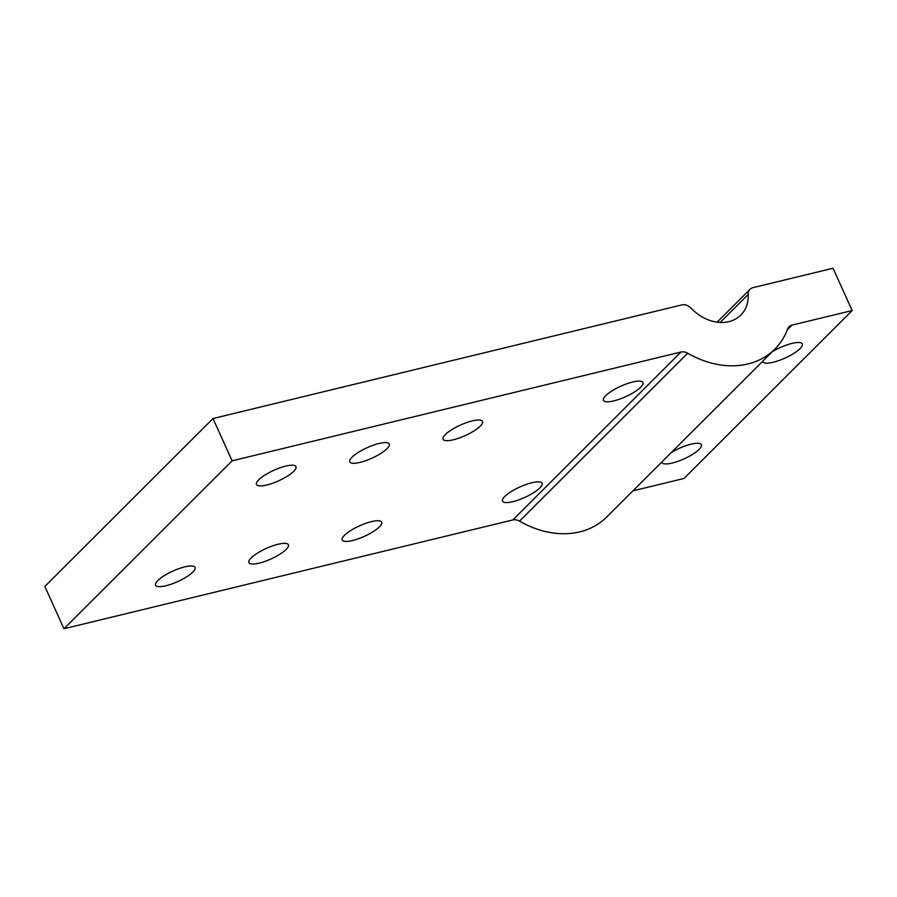 <?xml version="1.0" encoding="UTF-8"?>
<svg xmlns="http://www.w3.org/2000/svg" width="897" height="897" viewBox="0 0 897 897"><rect width="100%" height="100%" fill="white"/><g stroke="black" fill="none" stroke-linecap="round" stroke-linejoin="round"><path stroke-width="1.35" d="M213.015 418.529L681.787 304.924A9.632 7.58 45 0 1 691.206 308.265A38.515 30.307 45 0 0 740.81 315.082A38.515 30.307 45 0 0 748.21 294.451A9.632 7.58 45 0 1 750.06 289.294A9.632 7.58 45 0 1 753.043 287.645L833.055 268.259L852.15 310.553L792.04 325.118A9.632 7.58 -135 0 0 789.046 326.766A9.632 7.58 -135 0 0 787.633 328.997A86.661 68.194 -135 0 1 774.829 349.146A86.661 68.194 -135 0 1 687.685 353.227A9.632 7.58 -135 0 0 680.98 352.028L232.11 460.823L213.015 418.529L44.85 586.447L63.945 628.741L232.11 460.823M63.945 628.741L512.815 519.957A9.632 7.58 45 0 1 519.52 521.146A86.661 68.194 -135 0 0 606.664 517.076L774.829 349.146M504.787 496.467A21.663 5.774 -24.3 0 1 526.001 484.515A21.663 5.774 -24.3 0 1 542.023 483.315A21.663 5.774 -24.3 0 1 539.77 487.99A21.663 5.774 -24.3 0 1 518.567 499.943A21.663 5.774 -24.3 0 1 502.533 501.143A21.663 5.774 -24.3 0 1 504.787 496.467M605.688 395.712A21.663 5.774 -24.3 0 1 626.902 383.759A21.663 5.774 -24.3 0 1 642.925 382.559A21.663 5.774 -24.3 0 1 640.671 387.235A21.663 5.774 -24.3 0 1 619.468 399.187A21.663 5.774 -24.3 0 1 603.434 400.387A21.663 5.774 -24.3 0 1 605.688 395.712M379.431 526.853A21.663 5.774 155.7 0 0 381.673 522.177A21.663 5.774 155.7 0 0 365.651 523.366A21.663 5.774 155.7 0 0 344.437 535.33A21.663 5.774 155.7 0 0 342.183 540.005A21.663 5.774 155.7 0 0 358.217 538.805A21.663 5.774 155.7 0 0 379.431 526.853M286.121 549.457A21.663 5.774 155.7 0 0 288.374 544.782A21.663 5.774 155.7 0 0 272.352 545.981A21.663 5.774 155.7 0 0 251.138 557.945A21.663 5.774 155.7 0 0 248.884 562.621A21.663 5.774 155.7 0 0 264.918 561.421A21.663 5.774 155.7 0 0 286.121 549.457M192.821 572.073A21.663 5.774 155.7 0 0 195.075 567.397A21.663 5.774 155.7 0 0 179.041 568.597A21.663 5.774 155.7 0 0 157.838 580.55A21.663 5.774 155.7 0 0 155.585 585.225A21.663 5.774 155.7 0 0 171.619 584.037A21.663 5.774 155.7 0 0 192.821 572.073M480.332 426.097A21.663 5.774 155.7 0 0 482.575 421.422A21.663 5.774 155.7 0 0 466.552 422.622A21.663 5.774 155.7 0 0 445.338 434.574A21.663 5.774 155.7 0 0 443.084 439.25A21.663 5.774 155.7 0 0 459.118 438.05A21.663 5.774 155.7 0 0 480.332 426.097M387.022 448.713A21.663 5.774 155.7 0 0 389.276 444.037A21.663 5.774 155.7 0 0 373.253 445.226A21.663 5.774 155.7 0 0 352.039 457.19A21.663 5.774 155.7 0 0 349.785 461.865A21.663 5.774 155.7 0 0 365.819 460.666A21.663 5.774 155.7 0 0 387.022 448.713M293.723 471.317A21.663 5.774 155.7 0 0 295.976 466.642A21.663 5.774 155.7 0 0 279.942 467.842A21.663 5.774 155.7 0 0 258.74 479.805A21.663 5.774 155.7 0 0 256.486 484.481A21.663 5.774 155.7 0 0 272.52 483.281A21.663 5.774 155.7 0 0 293.723 471.317M852.15 310.553L683.985 478.471L632.923 490.85M671.326 452.503A21.663 5.774 -24.3 0 1 701.42 444.688A21.663 5.774 -24.3 0 1 699.167 449.352A21.663 5.774 -24.3 0 1 677.953 461.316A21.663 5.774 -24.3 0 1 661.93 462.516A21.663 5.774 -24.3 0 1 661.795 462.022M772.227 351.747A21.663 5.774 -24.3 0 1 802.322 343.932A21.663 5.774 -24.3 0 1 800.068 348.608A21.663 5.774 -24.3 0 1 778.854 360.56A21.663 5.774 -24.3 0 1 762.831 361.76A21.663 5.774 -24.3 0 1 762.697 361.267M680.98 352.028L512.815 519.957M687.685 353.227L519.52 521.146M792.04 325.118L787.319 329.827M720.168 322.449L748.21 294.451M750.06 289.294L717.129 322.169"/></g></svg>
